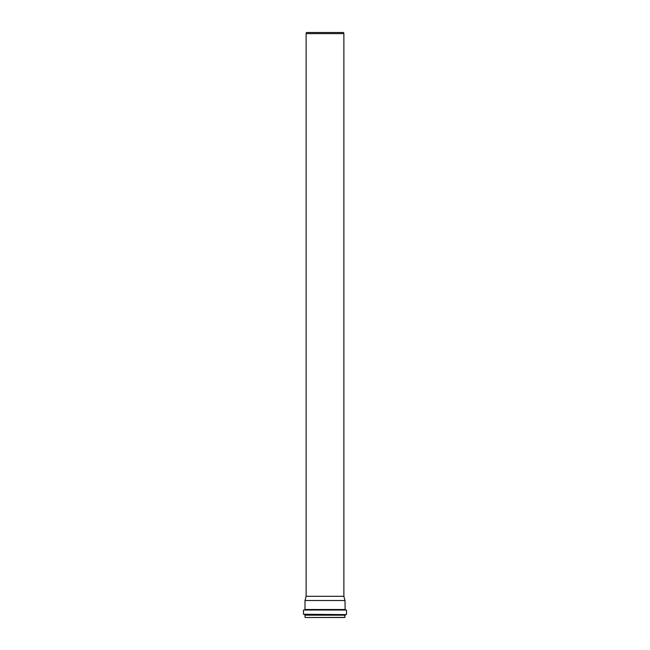<?xml version="1.0" encoding="UTF-8"?>
<svg xmlns="http://www.w3.org/2000/svg" width="650" height="650" viewBox="0 0 650 650"><rect width="100%" height="100%" fill="white"/><g stroke="black" fill="none" stroke-linecap="round" stroke-linejoin="round"><path stroke-width="0.97" d="M325 609.643L346.515 610.025L303.485 610.025L325 609.643M345.142 609.643L344.996 600.519L305.004 600.519L305.004 609.505L344.996 609.505M305.004 600.519L306.126 596.31L343.874 596.31L344.996 600.519M306.126 596.31L306.126 33.629L343.874 33.629L343.874 596.31M306.126 33.629L306.434 32.5L343.566 32.5L343.874 33.629M344.955 617.403L305.134 617.5L344.866 617.5L344.955 615.176L346.133 614.616L303.485 614.242L346.133 614.616M305.045 617.403L305.045 615.176L344.955 615.176M305.045 615.176L344.988 615.128M305.012 615.128L345.053 615.071M304.947 615.071L304.728 614.64L345.272 614.64M346.515 614.242L346.515 610.025M303.485 614.242L303.485 610.025"/></g></svg>
